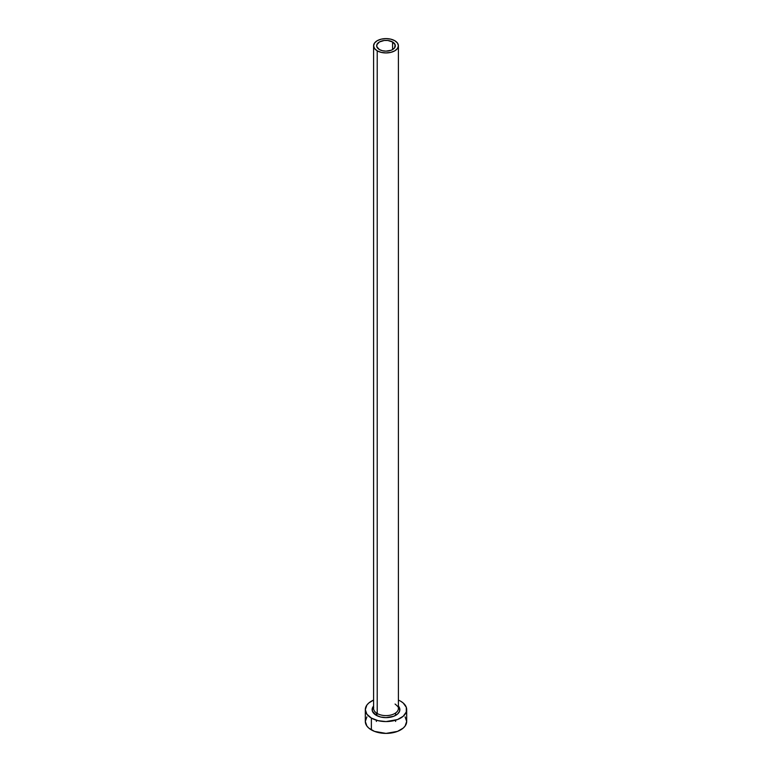 <?xml version="1.0" encoding="UTF-8"?>
<svg xmlns="http://www.w3.org/2000/svg" width="772" height="772" viewBox="0 0 772 772"><rect width="100%" height="100%" fill="white"/><g stroke="black" fill="none" stroke-linecap="round" stroke-linejoin="round"><path stroke-width="1.16" d="M379.419 49.572A9.312 5.375 180 0 1 376.688 45.77A9.312 5.375 180 0 1 382.439 40.8A9.312 5.375 180 0 1 392.581 41.968L392.581 49.572L391.172 50.238L386 51.145L382.439 50.73L379.419 49.572L376.871 46.812L376.871 44.718L379.419 41.968L384.186 40.491L387.814 40.491L392.581 41.968L395.129 44.718L394.598 47.825L392.581 49.572L392.581 41.968A9.312 5.375 180 0 1 395.312 45.77A9.312 5.375 180 0 1 389.561 50.73A9.312 5.375 180 0 1 379.419 49.572M373.696 707.49A12.41 7.17 0 0 0 377.218 713.511A1.448 0.84 -60 0 1 376.196 715.287A13.857 8 180 0 1 373.59 706.071L372.403 708.069L372.403 711.195L376.196 715.287A1.448 0.84 120 0 0 377.218 713.511A12.41 7.17 0 0 0 390.748 715.065A12.41 7.17 0 0 0 398.41 708.445L398.41 45.77A12.41 7.17 180 0 1 390.748 52.39A12.41 7.17 180 0 1 377.218 50.836L377.218 713.511L377.218 50.836A12.41 7.17 180 0 1 373.59 45.77A12.41 7.17 180 0 1 381.252 39.15A12.41 7.17 180 0 1 394.781 40.704A12.41 7.17 180 0 1 398.41 45.77L397.464 43.02L394.781 40.704L390.748 39.15L386 38.6L381.252 39.15L377.218 40.704L374.536 43.02L373.59 45.77L374.536 48.511L377.218 50.836L381.252 52.39L386 52.93L390.748 52.39L394.781 50.836L397.464 48.511L398.41 45.77M366.883 716.889L365.31 721.453A20.69 11.947 0 0 0 371.371 729.897L371.371 718.076L378.087 720.662L386 721.579L397.493 719.562L403.206 716.271L406.294 711.958L406.294 707.297L403.206 702.993L400.629 701.188A20.69 11.947 180 0 1 406.69 709.632A20.69 11.947 180 0 1 393.913 720.662A20.69 11.947 180 0 1 371.371 718.076L371.371 729.897A20.69 11.947 0 0 0 393.913 732.493A20.69 11.947 0 0 0 406.69 721.453L405.117 716.889M371.371 718.076A20.69 11.947 180 0 1 365.31 709.632A20.69 11.947 180 0 1 373.59 700.079L368.794 702.993L366.883 705.058L365.31 709.632L366.883 714.206L371.371 718.076M400.629 701.188L398.41 700.079M398.41 706.071L399.597 708.069L399.597 711.195L397.522 714.081L393.701 716.281L386 717.632L380.692 717.024L376.196 715.287A13.857 8 180 0 0 394.087 716.126A13.857 8 180 0 0 398.41 706.071M365.31 709.632L365.31 721.453L366.883 726.027L368.794 728.092L374.507 731.383L386 733.4L397.493 731.383L403.206 728.092L405.117 726.027L406.69 721.453L406.69 709.632M373.59 45.77L373.59 708.445A12.41 7.17 0 0 0 377.218 713.511A12.41 7.17 0 0 0 389.966 715.239A12.41 7.17 0 0 0 398.304 709.41M376.379 712.981L376.379 715.393M376.379 720.208L376.379 721.453M398.41 708.445C399.047 707.876 397.937 706.399 395.081 704.045M395.621 712.981L395.621 715.393M395.621 720.208L395.621 721.453"/></g></svg>
